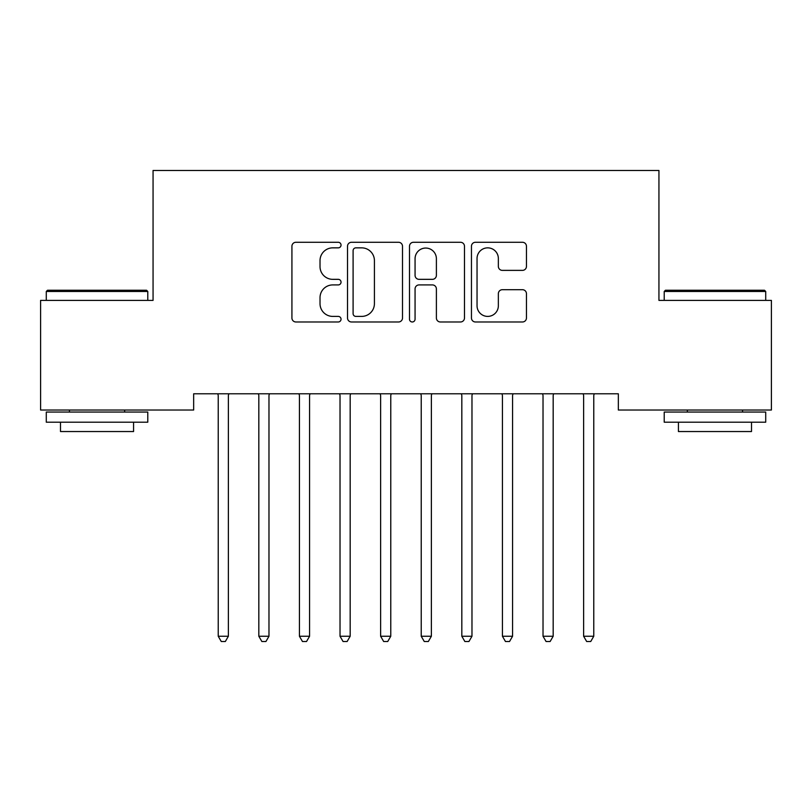 <?xml version="1.0" encoding="UTF-8"?>
<svg xmlns="http://www.w3.org/2000/svg" width="812" height="812" viewBox="0 0 812 812"><rect width="100%" height="100%" fill="white"/><g stroke="black" fill="none" stroke-linecap="round" stroke-linejoin="round"><path stroke-width="1.22" d="M341.04 245.072A2.791 2.791 0 0 0 338.249 242.28L295.913 242.28A3.989 3.989 0 0 0 291.924 246.259L291.924 317.999A3.989 3.989 0 0 0 295.913 321.978L338.249 321.978A2.791 2.791 0 0 0 341.04 319.187A2.791 2.791 0 0 0 338.249 316.406L332.768 316.406A12.748 12.748 0 0 1 320.019 303.647L320.019 297.669A12.748 12.748 0 0 1 332.768 284.921L338.249 284.921A2.791 2.791 0 0 0 341.04 282.129A2.791 2.791 0 0 0 338.249 279.338L332.768 279.338A12.748 12.748 0 0 1 320.019 266.59L320.019 260.611A12.748 12.748 0 0 1 332.768 247.853L338.249 247.853A2.791 2.791 0 0 0 341.04 245.072M522.471 270.376A3.989 3.989 0 0 0 526.45 266.387L526.45 246.259A3.989 3.989 0 0 0 522.471 242.28L475.446 242.28A3.989 3.989 0 0 0 471.457 246.259L471.457 317.999A3.989 3.989 0 0 0 475.446 321.978L522.471 321.978A3.989 3.989 0 0 0 526.45 317.999L526.45 293.69A3.989 3.989 0 0 0 522.471 289.701L502.344 289.701A3.989 3.989 0 0 0 498.355 293.69L498.355 305.738A10.657 10.657 0 0 1 487.697 316.406A10.657 10.657 0 0 1 477.04 305.738L477.04 258.52A10.657 10.657 0 0 1 487.697 247.853A10.657 10.657 0 0 1 498.355 258.52L498.355 266.387A3.989 3.989 0 0 0 502.344 270.376L522.471 270.376M618.338 393.779L193.662 393.779L193.662 410.019L40.6 410.019L40.6 300.399L153.062 300.399L153.062 170.479L658.938 170.479L658.938 300.399L771.4 300.399L771.4 410.019L618.338 410.019L618.338 393.779M402.508 246.259A3.989 3.989 0 0 0 398.53 242.28L351.505 242.28A3.989 3.989 0 0 0 347.516 246.259L347.516 317.999A3.989 3.989 0 0 0 351.505 321.978L398.53 321.978A3.989 3.989 0 0 0 402.508 317.999L402.508 246.259M413.47 242.28L460.495 242.28A3.989 3.989 0 0 1 464.484 246.259L464.484 317.999A3.989 3.989 0 0 1 460.495 321.978L440.368 321.978A3.989 3.989 0 0 1 436.389 317.999L436.389 288.899A3.989 3.989 0 0 0 432.4 284.921L419.053 284.921A3.989 3.989 0 0 0 415.064 288.899L415.064 319.187A2.791 2.791 0 0 1 412.273 321.978A2.791 2.791 0 0 1 409.492 319.187L409.492 246.259A3.989 3.989 0 0 1 413.47 242.28M355.889 247.853A2.791 2.791 0 0 0 353.098 250.644L353.098 313.615A2.791 2.791 0 0 0 355.889 316.406L361.665 316.406A12.748 12.748 0 0 0 374.413 303.647L374.413 260.611A12.748 12.748 0 0 0 361.665 247.853L355.889 247.853M436.389 258.713A10.657 10.657 0 0 0 425.732 248.056A10.657 10.657 0 0 0 415.064 258.713L415.064 275.359A3.989 3.989 0 0 0 419.053 279.338L432.4 279.338A3.989 3.989 0 0 0 436.389 275.359L436.389 258.713M217.687 393.779L217.931 394.378A4.06 4.06 0 0 1 218.225 395.891L218.225 636.243L228.375 636.243L228.375 395.891A4.06 4.06 0 0 1 228.669 394.378L228.913 393.779M228.375 636.243L225.33 641.521L221.27 641.521L218.225 636.243M258.287 393.779L258.531 394.378A4.06 4.06 0 0 1 258.825 395.891L258.825 636.243L268.975 636.243L268.975 395.891A4.06 4.06 0 0 1 269.269 394.378L269.513 393.779M268.975 636.243L265.93 641.521L261.87 641.521L258.825 636.243M298.887 393.779L299.131 394.378A4.06 4.06 0 0 1 299.425 395.891L299.425 636.243L309.575 636.243L309.575 395.891A4.06 4.06 0 0 1 309.869 394.378L310.113 393.779M309.575 636.243L306.53 641.521L302.47 641.521L299.425 636.243M46.284 291.467L47.502 290.249L146.566 290.249L147.784 291.467L46.284 291.467L46.284 300.399M147.784 422.199L46.284 422.199L46.284 412.049L147.784 412.049L147.784 422.199M133.574 422.199L133.574 431.537L60.494 431.537L60.494 422.199M664.216 291.467L665.434 290.249L764.498 290.249L765.716 291.467L664.216 291.467L664.216 300.399M765.716 422.199L664.216 422.199L664.216 412.049L765.716 412.049L765.716 422.199M751.506 422.199L751.506 431.537L678.426 431.537L678.426 422.199M339.487 393.779L339.731 394.378A4.06 4.06 0 0 1 340.025 395.891L340.025 636.243L350.175 636.243L350.175 395.891A4.06 4.06 0 0 1 350.469 394.378L350.713 393.779M350.175 636.243L347.13 641.521L343.07 641.521L340.025 636.243M380.087 393.779L380.331 394.378A4.06 4.06 0 0 1 380.625 395.891L380.625 636.243L390.775 636.243L390.775 395.891A4.06 4.06 0 0 1 391.069 394.378L391.313 393.779M390.775 636.243L387.73 641.521L383.67 641.521L380.625 636.243M420.687 393.779L420.931 394.378A4.06 4.06 0 0 1 421.225 395.891L421.225 636.243L431.375 636.243L431.375 395.891A4.06 4.06 0 0 1 431.669 394.378L431.913 393.779M431.375 636.243L428.33 641.521L424.27 641.521L421.225 636.243M461.287 393.779L461.531 394.378A4.06 4.06 0 0 1 461.825 395.891L461.825 636.243L471.975 636.243L471.975 395.891A4.06 4.06 0 0 1 472.269 394.378L472.513 393.779M471.975 636.243L468.93 641.521L464.87 641.521L461.825 636.243M501.887 393.779L502.131 394.378A4.06 4.06 0 0 1 502.425 395.891L502.425 636.243L512.575 636.243L512.575 395.891A4.06 4.06 0 0 1 512.869 394.378L513.113 393.779M512.575 636.243L509.53 641.521L505.47 641.521L502.425 636.243M542.487 393.779L542.731 394.378A4.06 4.06 0 0 1 543.025 395.891L543.025 636.243L553.175 636.243L553.175 395.891A4.06 4.06 0 0 1 553.469 394.378L553.713 393.779M553.175 636.243L550.13 641.521L546.07 641.521L543.025 636.243M583.087 393.779L583.331 394.378A4.06 4.06 0 0 1 583.625 395.891L583.625 636.243L593.775 636.243L593.775 395.891A4.06 4.06 0 0 1 594.069 394.378L594.313 393.779M593.775 636.243L590.73 641.521L586.67 641.521L583.625 636.243M147.784 300.399L147.784 291.467M124.642 412.049L124.642 410.019M69.426 412.049L69.426 410.019M765.716 300.399L765.716 291.467M742.574 412.049L742.574 410.019M687.358 412.049L687.358 410.019"/></g></svg>
